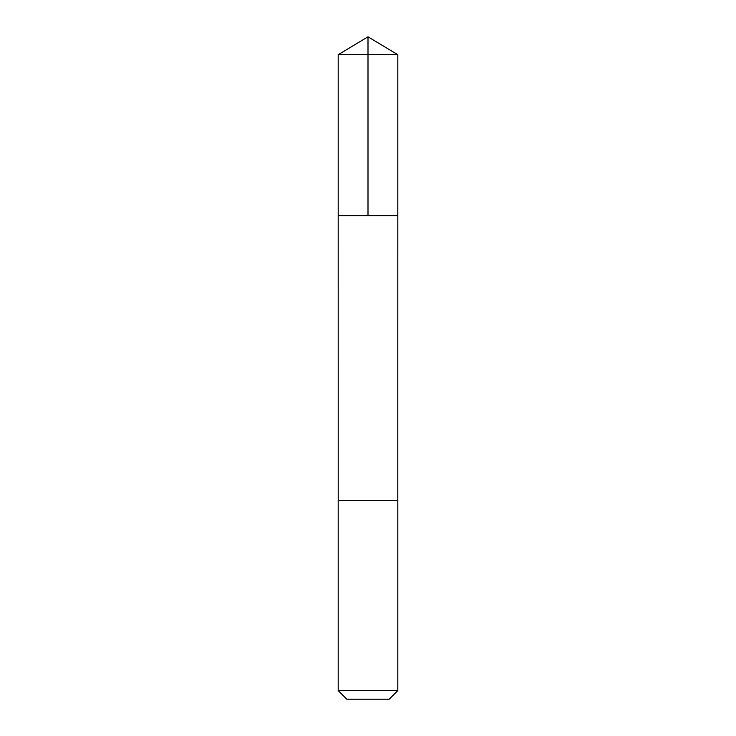 <?xml version="1.0" encoding="UTF-8"?>
<svg xmlns="http://www.w3.org/2000/svg" width="736" height="736" viewBox="0 0 736 736"><rect width="100%" height="100%" fill="white"/><g stroke="black" fill="none" stroke-linecap="round" stroke-linejoin="round"><path stroke-width="1.1" d="M338.192 215.648L397.808 215.648L397.808 54.712L338.192 54.712L338.192 215.648L397.808 215.648L397.799 500.48L338.201 500.48L338.192 215.648M383.677 500.48L338.192 500.48L338.192 690.598L397.808 690.598L397.808 500.48L383.677 500.48M397.808 690.598L389.206 699.2L346.794 699.2L338.192 690.598M368 215.648L368 36.8L338.192 54.712M368 36.8L397.808 54.712"/></g></svg>
